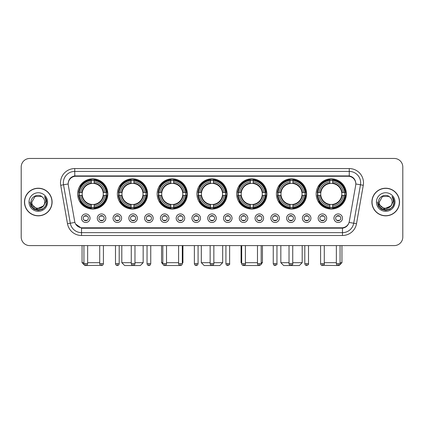 <?xml version="1.0" encoding="UTF-8"?>
<svg xmlns="http://www.w3.org/2000/svg" width="424" height="424" viewBox="0 0 424 424"><rect width="100%" height="100%" fill="white"/><g stroke="black" fill="none" stroke-linecap="round" stroke-linejoin="round"><path stroke-width="0.64" d="M236.661 193.943A15.094 15.094 0 0 0 251.755 209.037A15.094 15.094 0 0 0 266.85 193.943A15.094 15.094 0 0 0 251.755 178.854A15.094 15.094 0 0 0 236.661 193.943M117.395 193.943A15.094 15.094 0 0 0 132.489 209.037A15.094 15.094 0 0 0 147.584 193.943A15.094 15.094 0 0 0 132.489 178.854A15.094 15.094 0 0 0 117.395 193.943M157.15 193.943A15.094 15.094 0 0 0 172.245 209.037A15.094 15.094 0 0 0 187.339 193.943A15.094 15.094 0 0 0 172.245 178.854A15.094 15.094 0 0 0 157.15 193.943M196.906 193.943A15.094 15.094 0 0 0 212 209.037A15.094 15.094 0 0 0 227.094 193.943A15.094 15.094 0 0 0 212 178.854A15.094 15.094 0 0 0 196.906 193.943M276.416 193.943A15.094 15.094 0 0 0 291.511 209.037A15.094 15.094 0 0 0 306.605 193.943A15.094 15.094 0 0 0 291.511 178.854A15.094 15.094 0 0 0 276.416 193.943M316.171 193.943A15.094 15.094 0 0 0 331.266 209.037A15.094 15.094 0 0 0 346.355 193.943A15.094 15.094 0 0 0 331.266 178.854A15.094 15.094 0 0 0 316.171 193.943M77.645 193.943A15.094 15.094 0 0 0 92.734 209.037A15.094 15.094 0 0 0 107.829 193.943A15.094 15.094 0 0 0 92.734 178.854A15.094 15.094 0 0 0 77.645 193.943M105.836 218.206A4.272 4.272 0 0 1 101.564 222.478A4.272 4.272 0 0 1 97.292 218.206A4.272 4.272 0 0 1 101.564 213.934A4.272 4.272 0 0 1 105.836 218.206M98.999 218.206A2.565 2.565 0 0 0 101.564 220.772A2.565 2.565 0 0 0 104.129 218.206A2.565 2.565 0 0 0 101.564 215.646A2.565 2.565 0 0 0 98.999 218.206M121.614 218.206A4.272 4.272 0 0 1 117.342 222.478A4.272 4.272 0 0 1 113.07 218.206A4.272 4.272 0 0 1 117.342 213.934A4.272 4.272 0 0 1 121.614 218.206M114.777 218.206A2.565 2.565 0 0 0 117.342 220.772A2.565 2.565 0 0 0 119.902 218.206A2.565 2.565 0 0 0 117.342 215.646A2.565 2.565 0 0 0 114.777 218.206M137.387 218.206A4.272 4.272 0 0 1 133.115 222.478A4.272 4.272 0 0 1 128.843 218.206A4.272 4.272 0 0 1 133.115 213.934A4.272 4.272 0 0 1 137.387 218.206M130.555 218.206A2.565 2.565 0 0 0 133.115 220.772A2.565 2.565 0 0 0 135.68 218.206A2.565 2.565 0 0 0 133.115 215.646A2.565 2.565 0 0 0 130.555 218.206M153.165 218.206A4.272 4.272 0 0 1 148.893 222.478A4.272 4.272 0 0 1 144.621 218.206A4.272 4.272 0 0 1 148.893 213.934A4.272 4.272 0 0 1 153.165 218.206M146.333 218.206A2.565 2.565 0 0 0 148.893 220.772A2.565 2.565 0 0 0 151.458 218.206A2.565 2.565 0 0 0 148.893 215.646A2.565 2.565 0 0 0 146.333 218.206M168.943 218.206A4.272 4.272 0 0 1 164.671 222.478A4.272 4.272 0 0 1 160.399 218.206A4.272 4.272 0 0 1 164.671 213.934A4.272 4.272 0 0 1 168.943 218.206M162.106 218.206A2.565 2.565 0 0 0 164.671 220.772A2.565 2.565 0 0 0 167.231 218.206A2.565 2.565 0 0 0 164.671 215.646A2.565 2.565 0 0 0 162.106 218.206M184.721 218.206A4.272 4.272 0 0 1 180.449 222.478A4.272 4.272 0 0 1 176.177 218.206A4.272 4.272 0 0 1 180.449 213.934A4.272 4.272 0 0 1 184.721 218.206M177.884 218.206A2.565 2.565 0 0 0 180.449 220.772A2.565 2.565 0 0 0 183.009 218.206A2.565 2.565 0 0 0 180.449 215.646A2.565 2.565 0 0 0 177.884 218.206M200.494 218.206A4.272 4.272 0 0 1 196.222 222.478A4.272 4.272 0 0 1 191.95 218.206A4.272 4.272 0 0 1 196.222 213.934A4.272 4.272 0 0 1 200.494 218.206M193.662 218.206A2.565 2.565 0 0 0 196.222 220.772A2.565 2.565 0 0 0 198.787 218.206A2.565 2.565 0 0 0 196.222 215.646A2.565 2.565 0 0 0 193.662 218.206M216.272 218.206A4.272 4.272 0 0 1 212 222.478A4.272 4.272 0 0 1 207.728 218.206A4.272 4.272 0 0 1 212 213.934A4.272 4.272 0 0 1 216.272 218.206M209.435 218.206A2.565 2.565 0 0 0 212 220.772A2.565 2.565 0 0 0 214.565 218.206A2.565 2.565 0 0 0 212 215.646A2.565 2.565 0 0 0 209.435 218.206M232.05 218.206A4.272 4.272 0 0 1 227.778 222.478A4.272 4.272 0 0 1 223.506 218.206A4.272 4.272 0 0 1 227.778 213.934A4.272 4.272 0 0 1 232.05 218.206M225.213 218.206A2.565 2.565 0 0 0 227.778 220.772A2.565 2.565 0 0 0 230.338 218.206A2.565 2.565 0 0 0 227.778 215.646A2.565 2.565 0 0 0 225.213 218.206M247.823 218.206A4.272 4.272 0 0 1 243.551 222.478A4.272 4.272 0 0 1 239.279 218.206A4.272 4.272 0 0 1 243.551 213.934A4.272 4.272 0 0 1 247.823 218.206M240.991 218.206A2.565 2.565 0 0 0 243.551 220.772A2.565 2.565 0 0 0 246.116 218.206A2.565 2.565 0 0 0 243.551 215.646A2.565 2.565 0 0 0 240.991 218.206M263.601 218.206A4.272 4.272 0 0 1 259.329 222.478A4.272 4.272 0 0 1 255.057 218.206A4.272 4.272 0 0 1 259.329 213.934A4.272 4.272 0 0 1 263.601 218.206M256.769 218.206A2.565 2.565 0 0 0 259.329 220.772A2.565 2.565 0 0 0 261.894 218.206A2.565 2.565 0 0 0 259.329 215.646A2.565 2.565 0 0 0 256.769 218.206M279.379 218.206A4.272 4.272 0 0 1 275.107 222.478A4.272 4.272 0 0 1 270.835 218.206A4.272 4.272 0 0 1 275.107 213.934A4.272 4.272 0 0 1 279.379 218.206M272.542 218.206A2.565 2.565 0 0 0 275.107 220.772A2.565 2.565 0 0 0 277.667 218.206A2.565 2.565 0 0 0 275.107 215.646A2.565 2.565 0 0 0 272.542 218.206M295.157 218.206A4.272 4.272 0 0 1 290.885 222.478A4.272 4.272 0 0 1 286.613 218.206A4.272 4.272 0 0 1 290.885 213.934A4.272 4.272 0 0 1 295.157 218.206M288.32 218.206A2.565 2.565 0 0 0 290.885 220.772A2.565 2.565 0 0 0 293.445 218.206A2.565 2.565 0 0 0 290.885 215.646A2.565 2.565 0 0 0 288.32 218.206M310.93 218.206A4.272 4.272 0 0 1 306.658 222.478A4.272 4.272 0 0 1 302.386 218.206A4.272 4.272 0 0 1 306.658 213.934A4.272 4.272 0 0 1 310.93 218.206M304.098 218.206A2.565 2.565 0 0 0 306.658 220.772A2.565 2.565 0 0 0 309.223 218.206A2.565 2.565 0 0 0 306.658 215.646A2.565 2.565 0 0 0 304.098 218.206M326.708 218.206A4.272 4.272 0 0 1 322.436 222.478A4.272 4.272 0 0 1 318.164 218.206A4.272 4.272 0 0 1 322.436 213.934A4.272 4.272 0 0 1 326.708 218.206M319.871 218.206A2.565 2.565 0 0 0 322.436 220.772A2.565 2.565 0 0 0 325.001 218.206A2.565 2.565 0 0 0 322.436 215.646A2.565 2.565 0 0 0 319.871 218.206M342.486 218.206A4.272 4.272 0 0 1 338.214 222.478A4.272 4.272 0 0 1 333.942 218.206A4.272 4.272 0 0 1 338.214 213.934A4.272 4.272 0 0 1 342.486 218.206M335.649 218.206A2.565 2.565 0 0 0 338.214 220.772A2.565 2.565 0 0 0 340.774 218.206A2.565 2.565 0 0 0 338.214 215.646A2.565 2.565 0 0 0 335.649 218.206M90.058 218.206A4.272 4.272 0 0 1 85.786 222.478A4.272 4.272 0 0 1 81.514 218.206A4.272 4.272 0 0 1 85.786 213.934A4.272 4.272 0 0 1 90.058 218.206M83.226 218.206A2.565 2.565 0 0 0 85.786 220.772A2.565 2.565 0 0 0 88.351 218.206A2.565 2.565 0 0 0 85.786 215.646A2.565 2.565 0 0 0 83.226 218.206M68.306 185.283A7.69 7.69 0 0 1 75.875 176.262L348.125 176.262A7.69 7.69 0 0 1 355.694 185.283L349.318 221.45A7.69 7.69 0 0 1 341.744 227.805L82.256 227.805A7.69 7.69 0 0 1 74.682 221.45L68.306 185.283M78.997 195.369A13.812 13.812 0 0 1 78.997 192.523M317.528 195.369A13.812 13.812 0 0 1 317.528 192.523M277.773 195.369A13.812 13.812 0 0 1 277.773 192.523M198.262 195.369A13.812 13.812 0 0 1 198.262 192.523M158.507 195.369A13.812 13.812 0 0 1 158.507 192.523M118.752 195.369A13.812 13.812 0 0 1 118.752 192.523M238.018 195.369A13.812 13.812 0 0 1 238.018 192.523M24.475 202.031A13.812 13.812 0 0 0 38.287 215.843A13.812 13.812 0 0 0 52.099 202.031A13.812 13.812 0 0 0 38.287 188.219A13.812 13.812 0 0 0 24.475 202.031M371.901 202.031A13.812 13.812 0 0 0 385.713 215.843A13.812 13.812 0 0 0 399.525 202.031A13.812 13.812 0 0 0 385.713 188.219A13.812 13.812 0 0 0 371.901 202.031M68.222 182.813L68.2 183.963L68.222 182.813C68.815 179.023 70.988 176.728 74.735 175.918L349.265 175.918C353.007 176.723 355.18 179.018 355.778 182.813L355.8 183.963M74.735 168.572L349.265 168.572A14.241 14.241 0 0 1 363.283 185.283L356.505 223.729A14.241 14.241 0 0 1 342.481 235.495L81.519 235.495A14.241 14.241 0 0 1 67.496 223.729L60.717 185.283A14.241 14.241 0 0 1 74.735 168.572L74.735 171.418L349.265 171.418A11.39 11.39 0 0 1 360.48 184.79L353.701 223.231A11.39 11.39 0 0 1 342.481 232.649L81.519 232.649A11.39 11.39 0 0 1 70.299 223.231L63.52 184.79A11.39 11.39 0 0 1 74.735 171.418L74.799 175.907M70.273 178.255L72.319 176.707M72.387 176.67L74.375 175.981M342.481 235.495L342.481 228.181C345.867 227.619 348.056 225.695 349.053 222.415C348.062 225.695 345.873 227.614 342.481 228.181L82.404 228.234L81.519 228.181L75.52 223.962M355.042 180.173L355.778 182.813M402.8 167.003A8.544 8.544 0 0 0 394.256 158.465L29.744 158.465A8.544 8.544 0 0 0 21.2 167.003L21.2 237.058A8.544 8.544 0 0 0 29.744 245.602L394.256 245.602A8.544 8.544 0 0 0 402.8 237.058L402.8 167.003L402.8 237.058M349.084 222.42L353.701 223.231L360.48 184.79L363.283 185.283M21.2 167.003L21.2 237.058M394.256 158.465L29.744 158.465M29.744 245.602L394.256 245.602M51.956 202.031A13.669 13.669 0 0 0 38.287 188.362A13.669 13.669 0 0 0 24.619 202.031A13.669 13.669 0 0 0 38.287 215.705A13.669 13.669 0 0 0 51.956 202.031M43.63 205.826L36.915 208.868L31.222 204.119M44.721 202.031C45.119 210.336 31.456 210.336 31.853 202.031L35.07 196.46L41.504 196.46L42.501 197.171C38.552 193.031 30.947 196.439 31.021 202.031C30.295 211.968 46.407 212.228 46.666 202.513L46.682 202.031C46.656 199.921 45.956 198.066 44.573 196.471C45.622 198.194 45.993 200.048 45.681 202.031L43.216 206.17A6.434 6.434 0 0 0 44.721 202.031C45.119 210.336 31.456 210.336 31.853 202.031L35.07 196.46L41.504 196.46L42.501 197.171L41.504 196.46L35.07 196.46L31.853 202.031C31.456 210.336 45.119 210.336 44.721 202.031A6.434 6.434 0 0 0 42.501 197.171M43.216 206.17C39.803 210.786 31.514 207.834 31.853 202.031M29.002 202.031A9.286 9.286 0 0 0 38.287 211.316A9.286 9.286 0 0 0 47.573 202.031A9.286 9.286 0 0 0 38.287 192.75A9.286 9.286 0 0 0 29.002 202.031M44.573 196.471L46.677 202.274L46.285 199.492L46.677 202.274L46.285 199.492L46.677 202.274L44.637 196.54L46.677 202.274L44.637 196.54L46.682 202.031L45.554 206.228L42.485 209.302L38.287 210.426L34.09 209.302L31.016 206.228L29.892 202.031M44.637 196.54L46.677 202.28M399.382 202.031A13.669 13.669 0 0 0 385.713 188.362A13.669 13.669 0 0 0 372.044 202.031A13.669 13.669 0 0 0 385.713 215.705A13.669 13.669 0 0 0 399.382 202.031M391.055 205.826L384.34 208.868L378.648 204.119M392.147 202.031C392.545 210.336 378.881 210.336 379.279 202.031L382.496 196.46L388.93 196.46L389.932 197.171C385.978 193.031 378.378 196.439 378.447 202.031C377.726 211.968 393.832 212.228 394.092 202.513L394.108 202.031C394.082 199.921 393.382 198.066 391.999 196.471C393.048 198.194 393.419 200.048 393.112 202.031L390.647 206.17A6.434 6.434 0 0 0 392.147 202.031C392.545 210.336 378.881 210.336 379.279 202.031L382.496 196.46L388.93 196.46L389.932 197.171L388.93 196.46L382.496 196.46L379.279 202.031C378.881 210.336 392.545 210.336 392.147 202.031A6.434 6.434 0 0 0 389.932 197.171M390.647 206.17C387.229 210.786 378.945 207.834 379.279 202.031M376.427 202.031A9.286 9.286 0 0 0 385.713 211.316A9.286 9.286 0 0 0 394.998 202.031A9.286 9.286 0 0 0 385.713 192.75A9.286 9.286 0 0 0 376.427 202.031M391.999 196.471L394.103 202.274L393.711 199.492L394.103 202.274L393.711 199.492L394.103 202.274L392.062 196.54L394.103 202.274L392.062 196.54L394.108 202.031L392.984 206.228L389.91 209.302L385.713 210.426L381.515 209.302L378.447 206.228L377.318 202.031M392.062 196.54L394.103 202.28M100.753 265.35L84.906 265.535L82.055 262.689L83.936 262.689M87.641 262.689L99.714 262.689M94.16 207.426L94.16 207.999A14.124 14.124 0 0 0 106.79 195.369L106.217 195.369A13.557 13.557 0 0 1 94.16 207.426L94.16 206.106A12.243 12.243 0 0 0 104.898 195.369L103.175 195.369A10.536 10.536 0 0 0 94.16 183.507L94.16 180.465A13.557 13.557 0 0 1 106.217 192.523L106.79 192.523A14.124 14.124 0 0 0 94.16 179.893L94.16 180.465M79.256 195.369L78.684 195.369A14.124 14.124 0 0 0 91.314 207.999L91.314 207.426A13.557 13.557 0 0 1 79.256 195.369L80.576 195.369A12.243 12.243 0 0 0 91.314 206.106L91.314 204.384A10.536 10.536 0 0 0 103.175 195.369L103.599 195.369A10.955 10.955 0 0 1 94.16 204.808L94.16 206.106M91.314 180.465L91.314 179.893A14.124 14.124 0 0 0 78.684 192.523L79.256 192.523A13.557 13.557 0 0 1 91.314 180.465L91.314 181.785A12.243 12.243 0 0 0 80.576 192.523L82.293 192.523A10.536 10.536 0 0 0 91.314 204.384L91.314 204.808A10.955 10.955 0 0 1 81.874 195.369L80.576 195.369M79.283 195.369A13.526 13.526 0 0 1 79.283 192.523M94.16 180.492A13.526 13.526 0 0 0 91.314 180.492M106.186 192.523A13.526 13.526 0 0 1 106.186 195.369M106.217 192.523L104.898 192.523A12.243 12.243 0 0 0 94.16 181.785M104.898 195.369L106.217 195.369M91.314 206.106L91.314 207.426M103.175 192.523L104.898 192.523M103.175 195.369A10.536 10.536 0 0 1 94.16 204.384L94.16 204.808M91.314 204.384A10.536 10.536 0 0 1 82.293 195.369L81.874 195.369M94.16 207.394A13.526 13.526 0 0 1 91.314 207.394M80.576 192.523L79.256 192.523M91.314 183.486L91.314 181.785M94.16 183.507A10.536 10.536 0 0 0 82.293 192.523L81.874 192.523A10.955 10.955 0 0 1 91.314 183.083M94.16 183.486L94.16 183.083A10.955 10.955 0 0 1 103.599 192.523M80.889 186.258L80.078 186.258A14.808 14.808 0 0 1 107.542 193.943A14.808 14.808 0 0 1 80.078 201.633L80.889 201.633M134.97 262.689L143.169 262.689L140.323 265.535L124.661 265.535L121.81 262.689L131.265 262.689M133.915 207.426L133.915 207.999A14.124 14.124 0 0 0 146.545 195.369L145.973 195.369A13.557 13.557 0 0 1 133.915 207.426L133.915 206.106A12.243 12.243 0 0 0 144.653 195.369L142.93 195.369A10.536 10.536 0 0 0 133.915 183.507L133.915 180.465A13.557 13.557 0 0 1 145.973 192.523L146.545 192.523A14.124 14.124 0 0 0 133.915 179.893L133.915 180.465M119.012 195.369L118.439 195.369A14.124 14.124 0 0 0 131.069 207.999L131.069 207.426A13.557 13.557 0 0 1 119.012 195.369L120.326 195.369A12.243 12.243 0 0 0 131.069 206.106L131.069 204.384A10.536 10.536 0 0 0 142.93 195.369L143.349 195.369A10.955 10.955 0 0 1 133.915 204.808L133.915 206.106M131.069 180.465L131.069 179.893A14.124 14.124 0 0 0 118.439 192.523L119.012 192.523A13.557 13.557 0 0 1 131.069 180.465L131.069 181.785A12.243 12.243 0 0 0 120.326 192.523L122.048 192.523A10.536 10.536 0 0 0 131.069 204.384L131.069 204.808A10.955 10.955 0 0 1 121.63 195.369L120.326 195.369M119.038 195.369A13.526 13.526 0 0 1 119.038 192.523M133.915 180.492A13.526 13.526 0 0 0 131.069 180.492M145.941 192.523A13.526 13.526 0 0 1 145.941 195.369M145.973 192.523L144.653 192.523A12.243 12.243 0 0 0 133.915 181.785M144.653 195.369L145.973 195.369M131.069 206.106L131.069 207.426M142.93 192.523L144.653 192.523M142.93 195.369A10.536 10.536 0 0 1 133.915 204.384L133.915 204.808M131.069 204.384A10.536 10.536 0 0 1 122.048 195.369L121.63 195.369M133.915 207.394A13.526 13.526 0 0 1 131.069 207.394M120.326 192.523L119.012 192.523M131.069 183.486L131.069 181.785M133.915 183.507A10.536 10.536 0 0 0 122.048 192.523L121.63 192.523A10.955 10.955 0 0 1 131.069 183.083M133.915 183.486L133.915 183.083A10.955 10.955 0 0 1 143.349 192.523M120.644 186.258L119.833 186.258A14.808 14.808 0 0 1 147.298 193.943A14.808 14.808 0 0 1 119.833 201.633L120.644 201.633M180.11 265.509L164.395 265.519M166.521 262.689L178.594 262.689M182.299 262.689L182.924 262.689L182.299 263.315M173.67 207.426L173.67 207.999A14.124 14.124 0 0 0 186.3 195.369L185.728 195.369A13.557 13.557 0 0 1 173.67 207.426L173.67 206.106A12.243 12.243 0 0 0 184.408 195.369L182.686 195.369A10.536 10.536 0 0 0 173.67 183.507L173.67 180.465A13.557 13.557 0 0 1 185.728 192.523L186.3 192.523A14.124 14.124 0 0 0 173.67 179.893L173.67 180.465M158.767 195.369L158.194 195.369A14.124 14.124 0 0 0 170.819 207.999L170.819 207.426A13.557 13.557 0 0 1 158.767 195.369L160.081 195.369A12.243 12.243 0 0 0 170.819 206.106L170.819 204.384A10.536 10.536 0 0 0 182.686 195.369L183.104 195.369A10.955 10.955 0 0 1 173.67 204.808L173.67 206.106M170.819 180.465L170.819 179.893A14.124 14.124 0 0 0 158.194 192.523L158.767 192.523A13.557 13.557 0 0 1 170.819 180.465L170.819 181.785A12.243 12.243 0 0 0 160.081 192.523L161.804 192.523A10.536 10.536 0 0 0 170.819 204.384L170.819 204.808A10.955 10.955 0 0 1 161.385 195.369L160.081 195.369M158.793 195.369A13.526 13.526 0 0 1 158.793 192.523M173.67 180.492A13.526 13.526 0 0 0 170.819 180.492M185.696 192.523A13.526 13.526 0 0 1 185.696 195.369M185.728 192.523L184.408 192.523A12.243 12.243 0 0 0 173.67 181.785M184.408 195.369L185.728 195.369M170.819 206.106L170.819 207.426M182.686 192.523L184.408 192.523M182.686 195.369A10.536 10.536 0 0 1 173.67 204.384L173.67 204.808M170.819 204.384A10.536 10.536 0 0 1 161.804 195.369L161.385 195.369M173.67 207.394A13.526 13.526 0 0 1 170.819 207.394M160.081 192.523L158.767 192.523M170.819 183.486L170.819 181.785M173.67 183.507A10.536 10.536 0 0 0 161.804 192.523L161.385 192.523A10.955 10.955 0 0 1 170.819 183.083M173.67 183.486L173.67 183.083A10.955 10.955 0 0 1 183.104 192.523M161.565 245.602L161.565 262.689L162.821 262.689M160.394 186.258L159.588 186.258A14.808 14.808 0 0 1 187.053 193.943A14.808 14.808 0 0 1 159.588 201.633L160.394 201.633M213.85 262.689L222.679 262.689L219.833 265.535L204.167 265.535L201.321 262.689L210.15 262.689M213.426 207.426L213.426 207.999A14.124 14.124 0 0 0 226.05 195.369L225.478 195.369A13.557 13.557 0 0 1 213.426 207.426L213.426 206.106A12.243 12.243 0 0 0 224.163 195.369L222.441 195.369A10.536 10.536 0 0 0 213.426 183.507L213.426 180.465A13.557 13.557 0 0 1 225.478 192.523L226.05 192.523A14.124 14.124 0 0 0 213.426 179.893L213.426 180.465M198.522 195.369L197.95 195.369A14.124 14.124 0 0 0 210.574 207.999L210.574 207.426A13.557 13.557 0 0 1 198.522 195.369L199.837 195.369A12.243 12.243 0 0 0 210.574 206.106L210.574 204.384A10.536 10.536 0 0 0 222.441 195.369L222.86 195.369A10.955 10.955 0 0 1 213.426 204.808L213.426 206.106M210.574 180.465L210.574 179.893A14.124 14.124 0 0 0 197.95 192.523L198.522 192.523A13.557 13.557 0 0 1 210.574 180.465L210.574 181.785A12.243 12.243 0 0 0 199.837 192.523L201.559 192.523A10.536 10.536 0 0 0 210.574 204.384L210.574 204.808A10.955 10.955 0 0 1 201.14 195.369L199.837 195.369M198.549 195.369A13.526 13.526 0 0 1 198.549 192.523M213.426 180.492A13.526 13.526 0 0 0 210.574 180.492M225.451 192.523A13.526 13.526 0 0 1 225.451 195.369M225.478 192.523L224.163 192.523A12.243 12.243 0 0 0 213.426 181.785M224.163 195.369L225.478 195.369M210.574 206.106L210.574 207.426M222.441 192.523L224.163 192.523M222.441 195.369A10.536 10.536 0 0 1 213.426 204.384L213.426 204.808M210.574 204.384A10.536 10.536 0 0 1 201.559 195.369L201.14 195.369M213.426 207.394A13.526 13.526 0 0 1 210.574 207.394M199.837 192.523L198.522 192.523M210.574 183.486L210.574 181.785M213.426 183.507A10.536 10.536 0 0 0 201.559 192.523L201.14 192.523A10.955 10.955 0 0 1 210.574 183.083M213.426 183.486L213.426 183.083A10.955 10.955 0 0 1 222.86 192.523M200.149 186.258L199.344 186.258A14.808 14.808 0 0 1 226.808 193.943A14.808 14.808 0 0 1 199.344 201.633L200.149 201.633M259.589 265.535L243.89 265.509M245.406 262.689L257.479 262.689M261.179 262.689L262.435 262.689L261.158 263.966M253.181 207.426L253.181 207.999A14.124 14.124 0 0 0 265.806 195.369L265.233 195.369A13.557 13.557 0 0 1 253.181 207.426L253.181 206.106A12.243 12.243 0 0 0 263.919 195.369L262.196 195.369A10.536 10.536 0 0 0 253.181 183.507L253.181 180.465A13.557 13.557 0 0 1 265.233 192.523L265.806 192.523A14.124 14.124 0 0 0 253.181 179.893L253.181 180.465M238.272 195.369L237.7 195.369A14.124 14.124 0 0 0 250.33 207.999L250.33 207.426A13.557 13.557 0 0 1 238.272 195.369L239.592 195.369A12.243 12.243 0 0 0 250.33 206.106L250.33 204.384A10.536 10.536 0 0 0 262.196 195.369L262.615 195.369A10.955 10.955 0 0 1 253.181 204.808L253.181 206.106M250.33 180.465L250.33 179.893A14.124 14.124 0 0 0 237.7 192.523L238.272 192.523A13.557 13.557 0 0 1 250.33 180.465L250.33 181.785A12.243 12.243 0 0 0 239.592 192.523L241.314 192.523A10.536 10.536 0 0 0 250.33 204.384L250.33 204.808A10.955 10.955 0 0 1 240.896 195.369L239.592 195.369M238.304 195.369A13.526 13.526 0 0 1 238.304 192.523M253.181 180.492A13.526 13.526 0 0 0 250.33 180.492M265.207 192.523A13.526 13.526 0 0 1 265.207 195.369M265.233 192.523L263.919 192.523A12.243 12.243 0 0 0 253.181 181.785M263.919 195.369L265.233 195.369M250.33 206.106L250.33 207.426M262.196 192.523L263.919 192.523M262.196 195.369A10.536 10.536 0 0 1 253.181 204.384L253.181 204.808M250.33 204.384A10.536 10.536 0 0 1 241.314 195.369L240.896 195.369M253.181 207.394A13.526 13.526 0 0 1 250.33 207.394M239.592 192.523L238.272 192.523M250.33 183.486L250.33 181.785M253.181 183.507A10.536 10.536 0 0 0 241.314 192.523L240.896 192.523A10.955 10.955 0 0 1 250.33 183.083M253.181 183.486L253.181 183.083A10.955 10.955 0 0 1 262.615 192.523M241.076 245.602L241.076 262.689L241.701 262.689M239.905 186.258L239.099 186.258A14.808 14.808 0 0 1 266.564 193.943A14.808 14.808 0 0 1 239.099 201.633L239.905 201.633M292.735 262.689L302.19 262.689L299.339 265.535L283.677 265.535L280.831 262.689L289.03 262.689M292.931 207.426L292.931 207.999A14.124 14.124 0 0 0 305.561 195.369L304.989 195.369A13.557 13.557 0 0 1 292.931 207.426L292.931 206.106A12.243 12.243 0 0 0 303.674 195.369L301.952 195.369A10.536 10.536 0 0 0 292.931 183.507L292.931 180.465A13.557 13.557 0 0 1 304.989 192.523L305.561 192.523A14.124 14.124 0 0 0 292.931 179.893L292.931 180.465M278.027 195.369L277.455 195.369A14.124 14.124 0 0 0 290.085 207.999L290.085 207.426A13.557 13.557 0 0 1 278.027 195.369L279.347 195.369A12.243 12.243 0 0 0 290.085 206.106L290.085 204.384A10.536 10.536 0 0 0 301.952 195.369L302.37 195.369A10.955 10.955 0 0 1 292.931 204.808L292.931 206.106M290.085 180.465L290.085 179.893A14.124 14.124 0 0 0 277.455 192.523L278.027 192.523A13.557 13.557 0 0 1 290.085 180.465L290.085 181.785A12.243 12.243 0 0 0 279.347 192.523L281.07 192.523A10.536 10.536 0 0 0 290.085 204.384L290.085 204.808A10.955 10.955 0 0 1 280.651 195.369L279.347 195.369M278.059 195.369A13.526 13.526 0 0 1 278.059 192.523M292.931 180.492A13.526 13.526 0 0 0 290.085 180.492M304.962 192.523A13.526 13.526 0 0 1 304.962 195.369M304.989 192.523L303.674 192.523A12.243 12.243 0 0 0 292.931 181.785M303.674 195.369L304.989 195.369M290.085 206.106L290.085 207.426M301.952 192.523L303.674 192.523M301.952 195.369A10.536 10.536 0 0 1 292.931 204.384L292.931 204.808M290.085 204.384A10.536 10.536 0 0 1 281.07 195.369L280.651 195.369M292.931 207.394A13.526 13.526 0 0 1 290.085 207.394M279.347 192.523L278.027 192.523M290.085 183.486L290.085 181.785M292.931 183.507A10.536 10.536 0 0 0 281.07 192.523L280.651 192.523A10.955 10.955 0 0 1 290.085 183.083M292.931 183.486L292.931 183.083A10.955 10.955 0 0 1 302.37 192.523M279.66 186.258L278.854 186.258A14.808 14.808 0 0 1 306.319 193.943A14.808 14.808 0 0 1 278.854 201.633L279.66 201.633M340.064 262.689L341.945 262.689L339.094 265.535L323.247 265.35M324.286 262.689L336.359 262.689M332.686 207.426L332.686 207.999A14.124 14.124 0 0 0 345.316 195.369L344.744 195.369A13.557 13.557 0 0 1 332.686 207.426L332.686 206.106A12.243 12.243 0 0 0 343.424 195.369L341.707 195.369A10.536 10.536 0 0 0 332.686 183.507L332.686 180.465A13.557 13.557 0 0 1 344.744 192.523L345.316 192.523A14.124 14.124 0 0 0 332.686 179.893L332.686 180.465M317.783 195.369L317.21 195.369A14.124 14.124 0 0 0 329.84 207.999L329.84 207.426A13.557 13.557 0 0 1 317.783 195.369L319.102 195.369A12.243 12.243 0 0 0 329.84 206.106L329.84 204.384A10.536 10.536 0 0 0 341.707 195.369L342.126 195.369A10.955 10.955 0 0 1 332.686 204.808L332.686 206.106M329.84 180.465L329.84 179.893A14.124 14.124 0 0 0 317.21 192.523L317.783 192.523A13.557 13.557 0 0 1 329.84 180.465L329.84 181.785A12.243 12.243 0 0 0 319.102 192.523L320.825 192.523A10.536 10.536 0 0 0 329.84 204.384L329.84 204.808A10.955 10.955 0 0 1 320.401 195.369L319.102 195.369M317.815 195.369A13.526 13.526 0 0 1 317.815 192.523M332.686 180.492A13.526 13.526 0 0 0 329.84 180.492M344.717 192.523A13.526 13.526 0 0 1 344.717 195.369M344.744 192.523L343.424 192.523A12.243 12.243 0 0 0 332.686 181.785M343.424 195.369L344.744 195.369M329.84 206.106L329.84 207.426M341.707 192.523L343.424 192.523M341.707 195.369A10.536 10.536 0 0 1 332.686 204.384L332.686 204.808M329.84 204.384A10.536 10.536 0 0 1 320.825 195.369L320.401 195.369M332.686 207.394A13.526 13.526 0 0 1 329.84 207.394M319.102 192.523L317.783 192.523M329.84 183.486L329.84 181.785M332.686 183.507A10.536 10.536 0 0 0 320.825 192.523L320.401 192.523A10.955 10.955 0 0 1 329.84 183.083M332.686 183.486L332.686 183.083A10.955 10.955 0 0 1 342.126 192.523M319.415 186.258L318.61 186.258A14.808 14.808 0 0 1 346.074 193.943A14.808 14.808 0 0 1 318.61 201.633L319.415 201.633M84.933 220.623L84.933 220.22A2.184 2.184 0 0 0 86.639 220.22L86.639 220.623M86.639 215.79L86.639 216.198A2.184 2.184 0 0 0 84.933 216.198L84.933 215.79M100.711 220.623L100.711 220.22A2.184 2.184 0 0 0 102.417 220.22L102.417 220.623M102.417 215.79L102.417 216.198A2.184 2.184 0 0 0 100.711 216.198L100.711 215.79M116.489 220.623L116.489 220.22A2.184 2.184 0 0 0 118.195 220.22L118.195 220.623M118.195 215.79L118.195 216.198A2.184 2.184 0 0 0 116.489 216.198L116.489 215.79M132.262 220.623L132.262 220.22A2.184 2.184 0 0 0 133.973 220.22L133.973 220.623M133.973 215.79L133.973 216.198A2.184 2.184 0 0 0 132.262 216.198L132.262 215.79M148.04 220.623L148.04 220.22A2.184 2.184 0 0 0 149.746 220.22L149.746 220.623M149.746 215.79L149.746 216.198A2.184 2.184 0 0 0 148.04 216.198L148.04 215.79M163.818 220.623L163.818 220.22A2.184 2.184 0 0 0 165.524 220.22L165.524 220.623M165.524 215.79L165.524 216.198A2.184 2.184 0 0 0 163.818 216.198L163.818 215.79M179.591 220.623L179.591 220.22A2.184 2.184 0 0 0 181.302 220.22L181.302 220.623M181.302 215.79L181.302 216.198A2.184 2.184 0 0 0 179.591 216.198L179.591 215.79M195.369 220.623L195.369 220.22A2.184 2.184 0 0 0 197.075 220.22L197.075 220.623M197.075 215.79L197.075 216.198A2.184 2.184 0 0 0 195.369 216.198L195.369 215.79M211.147 220.623L211.147 220.22A2.184 2.184 0 0 0 212.853 220.22L212.853 220.623M212.853 215.79L212.853 216.198A2.184 2.184 0 0 0 211.147 216.198L211.147 215.79M226.925 220.623L226.925 220.22A2.184 2.184 0 0 0 228.631 220.22L228.631 220.623M228.631 215.79L228.631 216.198A2.184 2.184 0 0 0 226.925 216.198L226.925 215.79M242.698 220.623L242.698 220.22A2.184 2.184 0 0 0 244.41 220.22L244.41 220.623M244.41 215.79L244.41 216.198A2.184 2.184 0 0 0 242.698 216.198L242.698 215.79M258.476 220.623L258.476 220.22A2.184 2.184 0 0 0 260.182 220.22L260.182 220.623M260.182 215.79L260.182 216.198A2.184 2.184 0 0 0 258.476 216.198L258.476 215.79M274.254 220.623L274.254 220.22A2.184 2.184 0 0 0 275.96 220.22L275.96 220.623M275.96 215.79L275.96 216.198A2.184 2.184 0 0 0 274.254 216.198L274.254 215.79M290.027 220.623L290.027 220.22A2.184 2.184 0 0 0 291.739 220.22L291.739 220.623M291.739 215.79L291.739 216.198A2.184 2.184 0 0 0 290.027 216.198L290.027 215.79M305.805 220.623L305.805 220.22A2.184 2.184 0 0 0 307.511 220.22L307.511 220.623M307.511 215.79L307.511 216.198A2.184 2.184 0 0 0 305.805 216.198L305.805 215.79M321.583 220.623L321.583 220.22A2.184 2.184 0 0 0 323.289 220.22L323.289 220.623M323.289 215.79L323.289 216.198A2.184 2.184 0 0 0 321.583 216.198L321.583 215.79M337.361 220.623L337.361 220.22A2.184 2.184 0 0 0 339.067 220.22L339.067 220.623M339.067 215.79L339.067 216.198A2.184 2.184 0 0 0 337.361 216.198L337.361 215.79M349.265 168.572L349.265 175.918M60.717 185.283L63.52 184.79A11.39 11.39 0 0 1 63.346 182.813M63.52 184.79L68.19 183.963M81.519 235.495L81.519 228.181M67.496 223.729L74.915 222.42M355.81 183.963L360.48 184.79M353.701 223.231L356.505 223.729M91.314 207.527A13.653 13.653 0 0 0 94.16 207.527M106.318 195.369A13.653 13.653 0 0 0 106.318 192.523M94.16 180.364A13.653 13.653 0 0 0 91.314 180.364M131.069 207.527A13.653 13.653 0 0 0 133.915 207.527M146.068 195.369A13.653 13.653 0 0 0 146.068 192.523M133.915 180.364A13.653 13.653 0 0 0 131.069 180.364M170.819 207.527A13.653 13.653 0 0 0 173.67 207.527M185.823 195.369A13.653 13.653 0 0 0 185.823 192.523M173.67 180.364A13.653 13.653 0 0 0 170.819 180.364M210.574 207.527A13.653 13.653 0 0 0 213.426 207.527M225.579 195.369A13.653 13.653 0 0 0 225.579 192.523M213.426 180.364A13.653 13.653 0 0 0 210.574 180.364M250.33 207.527A13.653 13.653 0 0 0 253.181 207.527M265.334 195.369A13.653 13.653 0 0 0 265.334 192.523M253.181 180.364A13.653 13.653 0 0 0 250.33 180.364M290.085 207.527A13.653 13.653 0 0 0 292.931 207.527M305.089 195.369A13.653 13.653 0 0 0 305.089 192.523M292.931 180.364A13.653 13.653 0 0 0 290.085 180.364M329.84 207.527A13.653 13.653 0 0 0 332.686 207.527M344.844 195.369A13.653 13.653 0 0 0 344.844 192.523M332.686 180.364A13.653 13.653 0 0 0 329.84 180.364M85.786 263.686L83.936 263.686C84.259 265.005 84.874 265.625 85.786 265.535L85.786 263.686L87.641 263.686L87.641 245.602M101.564 263.686L99.714 263.686C100.038 265.005 100.652 265.625 101.564 265.535L101.564 263.686L103.414 263.686L103.414 245.602M117.342 263.686L115.487 263.686C115.81 265.005 116.43 265.625 117.342 265.535L117.342 263.686L119.192 263.686L119.192 245.602M133.115 263.686L131.265 263.686C131.588 265.005 132.208 265.625 133.115 265.535L133.115 263.686L134.97 263.686L134.97 245.602M148.893 263.686L147.043 263.686C147.367 265.005 147.981 265.625 148.893 265.535L148.893 263.686L150.743 263.686L150.743 245.602M164.671 263.686L162.821 263.686C163.145 265.005 163.759 265.625 164.671 265.535L164.671 263.686L166.521 263.686L166.521 245.602M180.449 263.686L178.594 263.686C178.917 265.005 179.538 265.625 180.449 265.535L180.449 263.686L182.299 263.686L182.299 245.602M196.222 263.686L194.372 263.686C194.696 265.005 195.31 265.625 196.222 265.535L196.222 263.686L198.077 263.686L198.077 245.602M212 263.686L210.15 263.686C210.474 265.005 211.088 265.625 212 265.535L212 263.686L213.85 263.686L213.85 245.602M227.778 263.686L225.923 263.686C226.246 265.005 226.867 265.625 227.778 265.535L227.778 263.686L229.628 263.686L229.628 245.602M243.551 263.686L241.701 263.686C242.024 265.005 242.645 265.625 243.551 265.535L243.551 263.686L245.406 263.686L245.406 245.602M259.329 263.686L257.479 263.686C257.803 265.005 258.417 265.625 259.329 265.535L259.329 263.686L261.179 263.686L261.179 245.602M275.107 263.686L273.257 263.686C273.581 265.005 274.196 265.625 275.107 265.535L275.107 263.686L276.957 263.686L276.957 245.602M290.885 263.686L289.03 263.686C289.354 265.005 289.974 265.625 290.885 265.535L290.885 263.686L292.735 263.686L292.735 245.602M306.658 263.686L304.808 263.686C305.132 265.005 305.746 265.625 306.658 265.535L306.658 263.686L308.513 263.686L308.513 245.602M322.436 263.686L320.586 263.686C320.91 265.005 321.524 265.625 322.436 265.535L322.436 263.686L324.286 263.686L324.286 245.602M338.214 263.686L336.359 263.686C336.683 265.005 337.303 265.625 338.214 265.535L338.214 263.686L340.064 263.686L340.064 245.602M82.055 245.602L82.055 262.689M143.169 245.602L143.169 262.689M121.81 245.602L121.81 262.689M182.924 245.602L182.924 262.689M162.843 263.966L161.565 262.689M222.679 245.602L222.679 262.689M201.321 245.602L201.321 262.689M262.435 245.602L262.435 262.689M241.701 263.315L241.076 262.689M302.19 245.602L302.19 262.689M280.831 245.602L280.831 262.689M341.945 245.602L341.945 262.689M83.936 263.686L83.936 245.602M87.641 263.686C87.318 265.005 86.697 265.625 85.786 265.535M99.714 263.686L99.714 245.602M103.414 263.686C103.09 265.005 102.475 265.625 101.564 265.535M115.487 263.686L115.487 245.602M119.192 263.686C118.868 265.005 118.254 265.625 117.342 265.535M131.265 263.686L131.265 245.602M134.97 263.686C134.647 265.005 134.026 265.625 133.115 265.535M147.043 263.686L147.043 245.602M150.743 263.686C150.419 265.005 149.804 265.625 148.893 265.535M162.821 263.686L162.821 245.602M166.521 263.686C166.197 265.005 165.583 265.625 164.671 265.535M178.594 263.686L178.594 245.602M182.299 263.686C181.976 265.005 181.355 265.625 180.449 265.535M194.372 263.686L194.372 245.602M198.077 263.686C197.754 265.005 197.133 265.625 196.222 265.535M210.15 263.686L210.15 245.602M213.85 263.686C213.526 265.005 212.912 265.625 212 265.535M225.923 263.686L225.923 245.602M229.628 263.686C230.004 264.279 229.384 264.894 227.778 265.535M241.701 263.686L241.701 245.602M245.406 263.686C245.782 264.279 245.162 264.894 243.551 265.535M257.479 263.686L257.479 245.602M261.179 263.686C261.555 264.279 260.94 264.894 259.329 265.535M273.257 263.686L273.257 245.602M276.957 263.686C277.333 264.279 276.718 264.894 275.107 265.535M289.03 263.686L289.03 245.602M292.735 263.686C293.111 264.279 292.491 264.894 290.885 265.535M304.808 263.686L304.808 245.602M308.513 263.686C308.884 264.279 308.269 264.894 306.658 265.535M320.586 263.686L320.586 245.602M324.286 263.686C324.662 264.279 324.047 264.894 322.436 265.535M336.359 263.686L336.359 245.602M340.064 263.686C340.44 264.279 339.82 264.894 338.214 265.535"/></g></svg>
